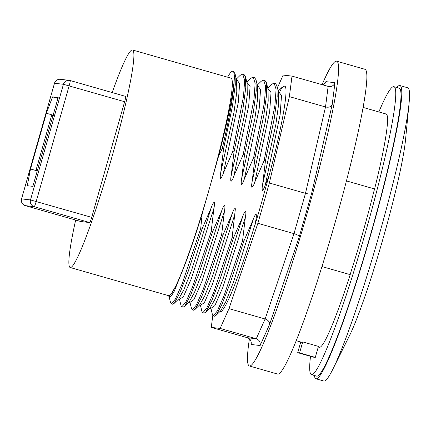 <?xml version="1.0" encoding="UTF-8"?>
<svg xmlns="http://www.w3.org/2000/svg" width="431" height="431" viewBox="0 0 431 431"><rect width="100%" height="100%" fill="white"/><g stroke="black" fill="none" stroke-linecap="round" stroke-linejoin="round"><path stroke-width="0.65" d="M30.499 168.974L46.37 113.256L52.571 96.867L58.163 97.525L32.858 186.359L27.266 185.702L30.499 168.974L37.486 170.972M46.37 113.256L53.358 115.255M52.571 96.867L58.083 98.446M80.796 221.523A5.468 0.469 -74 0 0 80.807 221.523L89.74 222.574A5.468 0.469 -74 0 0 91.706 217.369L124.645 101.727A5.468 0.469 -74 0 0 125.68 96.415A5.468 0.469 -74 0 0 125.674 96.415L70.183 80.538A5.468 0.469 -74 0 0 70.172 80.532A5.468 5.447 96.7 0 0 63.438 84.293L124.645 101.727M53.352 115.282L51.634 115.379L53.266 115.573M37.933 169.399L36.301 169.205L51.634 115.379M37.702 170.213L36.301 169.205M25.305 205.641L80.807 221.523A5.468 0.469 -74 0 0 80.812 221.523L25.31 205.641A5.468 5.447 -83.3 0 1 21.572 198.89L21.55 198.89A5.468 5.468 0 0 0 25.305 205.641A5.468 0.469 -74 0 0 25.31 205.641L34.238 206.691A5.468 0.469 -74 0 0 36.204 201.487L69.143 85.844A5.468 0.469 -74 0 0 70.178 80.538A5.468 5.468 0 0 0 69.31 80.36L60.383 79.315A5.468 5.468 0 0 0 54.489 83.248L54.511 83.248A5.468 5.447 -83.3 0 1 60.383 79.315M346.416 180.901L374.598 188.967L373.752 191.919A120.254 10.274 106 0 1 363.026 231.878A120.254 10.274 106 0 1 351.033 271.692L350.193 274.644L321.984 266.573M393.896 86.674L399.128 88.172A149.772 12.795 106 0 1 370.8 233.672A149.772 12.795 106 0 1 316.726 376.155L311.489 374.658A149.772 12.795 -74 0 0 365.563 232.174A149.772 12.795 -74 0 0 393.896 86.674A149.772 12.795 -74 0 0 378.865 111.936M310.514 356.335A149.772 12.795 -74 0 0 311.489 374.658M374.598 188.967A121.348 10.366 -74 0 0 386.074 113.999L363.037 107.411M318.25 347.03L319.306 347.332A121.348 10.366 -74 0 0 350.193 274.644M296.269 340.738L301.506 342.236A121.348 10.366 -74 0 0 302.724 341.902L318.428 346.395L315.298 357.385L313.423 357.164L297.713 352.671L300.746 342.02M219.934 311.554A114.334 9.768 106 0 0 220.182 311.672A114.334 9.768 106 0 0 220.316 311.699A114.334 9.768 106 0 0 246.176 252.69L256.348 220.397A114.334 9.768 106 0 0 266.326 185.373L269.246 175.121C281.642 128.373 288.323 91.221 285.279 86.55A120.254 10.274 -74 0 0 284.719 86.135L284.611 86.103M112.179 92.552A113.148 9.665 106 0 1 132.489 49.969L230.93 78.135A113.148 9.665 106 0 1 211.653 180.497L218.495 156.475L222.24 148.566L223.549 148.937L220.764 172.373C220.203 175.115 220.117 177.13 220.5 178.418C221.523 177.631 222.482 175.864 223.377 173.122L232.713 151.561L234.022 151.933L231.237 175.369C230.677 178.111 230.59 180.126 230.973 181.413C231.997 180.627 232.95 178.86 233.844 176.117L243.186 154.557L244.49 154.928L241.705 178.369C241.15 181.106 241.064 183.121 241.446 184.409C242.464 183.622 243.423 181.855 244.318 179.113L253.66 157.552L254.963 157.924L252.178 181.365C251.623 184.102 251.532 186.117 251.914 187.41C252.938 186.618 253.897 184.856 254.791 182.114L264.128 160.547L265.437 160.925L262.651 184.36C262.091 187.102 262.005 189.117 262.387 190.405C263.411 189.613 264.37 187.851 265.264 185.109L269.246 175.121M255.093 224.81L255.836 220.214C256.375 217.526 256.472 215.522 256.138 214.202C255.109 214.891 254.134 216.642 253.223 219.471L243.887 241.031L242.578 240.654L245.363 217.219C245.902 214.525 245.999 212.521 245.665 211.206C244.636 211.89 243.666 213.647 242.755 216.47L233.413 238.036L232.11 237.659L235.38 208.766C234.577 208.125 233.543 209.698 232.282 213.474L222.94 235.035L221.636 234.663L224.422 211.228C224.955 208.534 225.057 206.53 224.723 205.21C223.689 205.899 222.719 207.656 221.809 210.479L212.472 232.04L211.163 231.668L213.948 208.227C214.482 205.539 214.584 203.534 214.25 202.214C213.221 202.904 212.246 204.66 211.335 207.483L201.999 229.044L200.69 228.672L202.177 213.776L207.349 195.615A113.148 9.665 106 0 1 168.672 295.698L70.237 267.532A113.148 9.665 106 0 1 75.657 220.052M396.768 87.498A152.504 13.027 106 0 1 399.882 85.543A152.504 13.027 106 0 1 371.037 233.699A152.504 13.027 106 0 1 315.971 378.784A152.504 13.027 106 0 1 314.366 375.482M277.44 87.816L283.14 75.075L292.002 76.115L289.384 96.625L269.353 183.008L257.878 223.301L228.99 308.644L220.133 328.427L211.271 327.388L212.79 315.497M284.659 86.119A120.254 10.274 -74 0 0 280.005 90.995M251.251 342.586L251.009 344.466L260.125 345.533L269.601 324.371L299.313 236.603L311.591 193.492L332.188 104.652L334.989 82.709L325.879 81.642L325.577 82.488L323.18 85.036M251.009 344.466L251.214 343.534C251.365 340.657 250.093 338.718 247.399 337.726L211.271 327.388M260.125 345.533C260.636 342.246 259.349 339.989 256.262 338.761L220.133 328.427M269.601 324.371C269.741 321.919 268.244 320.125 265.119 318.983L228.99 308.644M299.313 236.603C298.952 235.622 297.185 234.636 294.007 233.64L257.878 223.301M311.591 193.492C310.746 194.219 308.709 194.171 305.482 193.347L269.353 183.008M332.188 104.652C330.997 106.872 328.772 107.642 325.513 106.963L289.384 96.625M334.989 82.709C333.917 85.44 331.918 86.744 328.993 86.626L292.002 76.115M322.065 84.718A158.516 13.539 106 0 1 336.611 61.186A158.516 13.539 106 0 1 306.322 216.249A158.516 13.539 106 0 1 249.576 366.027A158.516 13.539 106 0 1 249.393 365.989A158.516 13.539 106 0 1 249.42 338.814M249.393 365.989L277.666 374.076A158.516 13.539 -74 0 0 277.85 374.113A158.516 13.539 -74 0 0 334.596 224.335A158.516 13.539 -74 0 0 364.885 69.278L336.611 61.186M278.232 91.076L282.116 87.277L284.611 86.108L285.279 86.55M399.882 85.543L407.737 87.795A152.504 13.027 106 0 1 409.105 102.955L405.512 139.94A112.205 9.584 106 0 1 383.278 237.788A112.205 9.584 106 0 1 349.525 335.604L333.012 368.888A152.504 13.027 106 0 1 323.826 381.031L315.971 378.784M211.653 180.497A113.148 9.665 106 0 1 209.525 188.056A113.148 9.665 106 0 1 207.349 195.615M244.49 154.928L253.331 112.437L256.229 90.785L256.003 79.805L254.5 77.488L253.196 77.117L255.141 83.302L253.972 99.351L243.186 154.557M246.818 82.089L250.697 78.286L253.196 77.117M254.963 157.924L263.799 115.433L266.703 93.78L266.477 82.8L264.973 80.489L263.67 80.112L265.609 86.302L264.445 102.352L253.66 157.552M257.285 85.085L261.17 81.287L263.67 80.112M265.437 160.925L274.272 118.428L277.176 96.781L276.944 85.796L275.447 83.485L274.143 83.108L276.082 89.298L274.919 105.347L264.128 160.547M267.759 88.08L271.643 84.282L274.143 83.113M242.578 240.654L223.98 295.903L217.251 311.101L213.21 315.837L212.451 314.657L210.861 308.127M213.21 315.837L214.519 316.209L216.394 314.926L222.116 304L230.24 282.957L243.887 241.031M223.549 148.937L232.384 106.446L235.288 84.794L235.057 73.809L233.559 71.498L232.885 71.304A120.254 10.274 106 0 1 234.195 80.5C233.602 94.303 229.621 116.99 222.24 148.566M227.584 77.176A120.254 10.274 106 0 1 232.885 71.304M200.69 228.672L182.092 283.916L175.363 299.114L171.322 303.85L170.563 302.67L168.968 296.119M171.322 303.85L172.632 304.221L174.507 302.945L180.228 292.013L188.352 270.975L201.999 229.044M232.11 237.659L213.507 292.908L206.778 308.1L202.742 312.836L201.977 311.661L200.393 305.148M202.737 312.841L204.046 313.213L205.921 311.931L211.643 301L219.772 279.961L233.413 238.036M234.022 151.933L242.858 109.442L245.756 87.789L245.53 76.804L244.032 74.493L242.723 74.121L244.668 80.306L243.499 96.355L232.713 151.561M236.344 79.094L240.223 75.29L242.723 74.121M211.163 231.668L192.565 286.911L185.836 302.109L181.796 306.845L181.036 305.671L179.441 299.114M181.796 306.845L183.1 307.222L184.974 305.94L190.696 295.009L198.826 273.971L212.472 232.04M218.495 156.475C227.52 121.564 232.751 96.237 234.195 80.5M167.885 295.477L168.575 296.081L170.908 294.61L176.694 284.449L184.549 265.615C190.039 251.273 195.911 233.99 202.177 213.776M221.636 234.663L203.033 289.912L196.31 305.105L192.269 309.841L191.504 308.666L189.909 302.109M192.269 309.841L193.573 310.218L195.448 308.935L201.169 298.004L209.299 276.966L222.94 235.035M302.724 341.902L299.593 352.892L297.713 352.671M315.298 357.385L299.593 352.892M132.489 49.969A113.148 9.665 106 0 1 111.09 159.89A113.148 9.665 106 0 1 70.237 267.532M409.105 102.955A152.504 13.027 106 0 1 378.892 235.951A152.504 13.027 106 0 1 333.012 368.888M91.706 217.369L30.499 199.936A5.468 5.447 96.7 0 0 34.238 206.691L89.74 222.574M30.499 199.936L21.572 198.89L54.511 83.248L63.438 84.293L30.499 199.936M325.879 81.642L325.146 83.275M328.131 86.453L325.513 106.963L305.482 193.347L294.007 233.64L265.119 318.983L256.262 338.761L247.399 337.726M278.264 91.205L281.508 95.526L280.134 114.684L265.264 185.109M257.318 85.214L260.561 89.535L259.187 108.687L244.318 179.113M267.791 88.21L271.034 92.53L269.661 111.683L254.791 182.114M184.549 265.615L174.151 291.437L170.832 296.684L169.038 296.377M245.363 217.219L222.827 287.455L214.875 305.606L210.926 308.364M236.377 79.218L239.62 83.539L238.246 102.697L223.377 173.122M213.948 208.227L191.407 278.464L183.461 296.614L179.511 299.373M234.895 214.223L212.354 284.455L204.402 302.605L200.458 305.363M246.844 82.219L250.093 86.534L248.719 105.692L233.844 176.117M224.422 211.228L201.88 281.459L193.928 299.61L189.985 302.368M256.003 79.805L257.598 86.356L257.727 98.047L254.877 118.654L241.705 178.369M266.477 82.8L268.071 89.352L268.201 101.048L265.345 121.65L252.178 181.365M276.944 85.796L278.539 92.353L278.674 104.043L275.818 124.645L262.651 184.36M253.223 219.471L233.656 281.648L225.86 301.533L220.607 310.891L215.786 315.611M242.755 216.47L223.188 278.647L215.387 298.538L210.134 307.896L205.318 312.615M235.057 73.809L236.651 80.365L236.786 92.056L233.931 112.658L220.764 172.373M211.335 207.483L191.768 269.661L183.972 289.546L178.72 298.909L173.898 303.623M232.282 213.474L212.715 275.651L204.914 295.542L199.666 304.9L194.844 309.62M245.53 76.804L247.125 83.361L247.259 95.052L244.404 115.659L231.237 175.369M221.809 210.479L202.241 272.656L194.44 292.541L189.193 301.905L184.371 306.624M125.68 96.415L70.178 80.538M21.55 198.89L54.489 83.248M168.575 296.081L169.065 296.415M221.421 311.392L220.376 311.085M210.953 308.397L209.902 308.09M179.533 299.405L178.488 299.103M200.48 305.401L199.434 305.094M190.006 302.406L188.961 302.099"/></g></svg>
